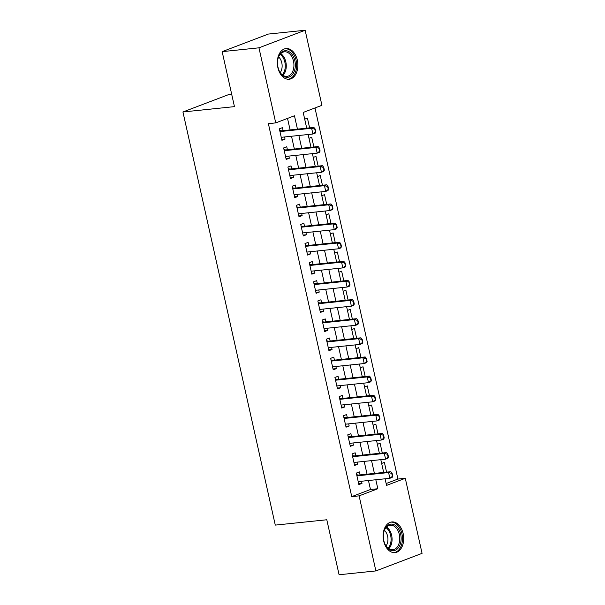 <?xml version="1.0" encoding="UTF-8"?>
<svg xmlns="http://www.w3.org/2000/svg" width="605" height="605" viewBox="0 0 605 605"><rect width="100%" height="100%" fill="white"/><g stroke="black" fill="none" stroke-linecap="round" stroke-linejoin="round"><path stroke-width="0.91" d="M383.683 540.983A15.42 10.224 -95.9 0 1 391.828 521.941A15.42 10.224 -95.9 0 1 403.157 533.572A15.42 10.224 -95.9 0 1 395.012 552.615A15.42 10.224 -95.9 0 1 383.683 540.983M277.869 67.601A15.42 10.224 -95.9 0 1 286.014 48.566A15.42 10.224 -95.9 0 1 297.342 60.197A15.42 10.224 -95.9 0 1 289.198 79.232A15.42 10.224 -95.9 0 1 277.869 67.601M231.662 94.146L229.113 94.41L182.937 111.978L275.283 525.11L326.798 519.763L339.087 574.75L375.887 570.931L359.105 495.858L377.83 488.734L375.818 479.757M182.937 111.978L234.453 106.631L222.156 51.644L268.34 34.069L305.139 30.25L321.921 105.323L303.196 112.447L306.712 128.169M386.141 483.531L397.924 479.054L314.978 107.962M397.924 479.054L405.282 478.29L422.063 553.356L375.887 570.931M360.096 474.895L359.423 471.908L356.307 473.095L358.871 484.575L361.994 483.387L361.51 481.24M355.816 455.769L355.15 452.782L352.027 453.969L354.598 465.442L357.714 464.254L357.237 462.114M351.543 436.644L350.877 433.656L347.754 434.844L350.318 446.316L353.441 445.129L352.965 442.989M347.27 417.518L346.597 414.531L343.481 415.718L346.045 427.19L349.168 426.003L348.684 423.863M342.99 398.392L342.324 395.405L339.208 396.593L341.772 408.065L344.888 406.878L344.411 404.737M338.717 379.267L338.051 376.28L334.928 377.467L337.492 388.939L340.615 387.752L340.139 385.612M334.444 360.134L333.771 357.147L330.655 358.334L333.219 369.814L336.342 368.626L335.858 366.479M330.164 341.008L329.498 338.021L326.382 339.208L328.946 350.688L332.062 349.501L331.585 347.353M325.891 321.883L325.225 318.895L322.102 320.083L324.666 331.563L327.789 330.375L327.313 328.228M321.618 302.757L320.945 299.77L317.829 300.957L320.393 312.437L323.516 311.25L323.032 309.102M317.338 283.632L316.672 280.644L313.556 281.832L316.12 293.304L319.236 292.117L318.759 289.976M313.065 264.506L312.399 261.519L309.276 262.706L311.84 274.178L314.963 272.991L314.487 270.851M308.792 245.38L308.126 242.393L305.003 243.581L307.567 255.053L310.69 253.866L310.206 251.725M304.512 226.255L303.846 223.268L300.73 224.455L303.294 235.927L306.41 234.74L305.933 232.6M300.239 207.129L299.573 204.142L296.45 205.329L299.014 216.802L302.137 215.614L301.661 213.474M295.966 187.996L295.3 185.009L292.177 186.196L294.741 197.676L297.864 196.489L297.38 194.341M291.693 168.871L291.02 165.883L287.904 167.071L290.468 178.551L293.584 177.363L293.107 175.216M287.413 149.745L286.747 146.758L283.624 147.945L286.188 159.425L289.311 158.238L288.835 156.09M309.609 127.874L307.431 118.134L304.701 119.177M313.882 147L311.711 137.259L308.974 138.303M318.162 166.125L315.984 156.385L313.254 157.429M322.435 185.251L320.257 175.518L317.527 176.554M326.708 204.377L324.537 194.644L321.799 195.68M330.988 223.502L328.81 213.769L326.08 214.805M335.261 242.628L333.083 232.895L330.353 233.931M339.534 261.753L337.363 252.02L334.625 253.056M343.814 280.879L341.636 271.146L338.906 272.19M348.087 300.012L345.909 290.271L343.179 291.315M352.36 319.137L350.189 309.397L347.452 310.441M356.64 338.263L354.462 328.523L351.732 329.566M360.913 357.389L358.735 347.656L356.005 348.692M365.186 376.514L363.015 366.781L360.277 367.817M369.466 395.64L367.288 385.907L364.558 386.943M373.739 414.765L371.561 405.032L368.831 406.068M378.012 433.891L375.841 424.158L373.103 425.202M382.292 453.016L380.114 443.283L377.384 444.327M381.657 463.453L384.387 462.409L386.565 472.15M297.448 129.137L294.461 115.767L275.736 122.891L268.378 123.654L351.747 496.622L370.464 489.498L368.46 480.521M367.046 474.176L364.187 461.396M362.766 455.051L359.907 442.27M358.493 435.918L355.634 423.137M354.22 416.792L351.361 404.011M349.94 397.666L347.081 384.886M345.667 378.541L342.808 365.76M341.394 359.415L338.535 346.635M337.114 340.29L334.255 327.509M332.841 321.164L329.982 308.384M328.568 302.039L325.709 289.258M324.288 282.913L321.429 270.125M320.015 263.78L317.156 250.999M315.742 244.654L312.883 231.874M311.462 225.529L308.611 212.748M307.189 206.403L304.33 193.623M302.916 187.278L300.057 174.497M298.636 168.152L295.784 155.372M294.363 149.027L291.504 136.246M290.09 129.901L287.519 118.406M283.14 130.619L282.474 127.632L279.351 128.82L281.915 140.299L285.038 139.112L284.554 136.964M222.156 51.644L258.955 47.818L305.139 30.25M351.747 496.622L359.105 495.858M275.736 122.891L258.955 47.818M374.404 473.412L371.546 460.632M370.124 454.287L367.273 441.499M365.851 435.154L362.992 422.373M361.578 416.028L358.72 403.248M357.298 396.903L354.447 384.122M353.025 377.777L350.166 364.996M348.752 358.652L345.894 345.871M344.472 339.526L341.621 326.745M340.199 320.4L337.34 307.62M335.926 301.275L333.068 288.494M331.646 282.142L328.795 269.361M327.373 263.016L324.514 250.236M323.1 243.891L320.242 231.11M318.82 224.765L315.969 211.984M314.547 205.639L311.688 192.859M310.274 186.514L307.416 173.733M305.994 167.388L303.143 154.608M301.721 148.263L298.862 135.482M385.082 478.789L386.565 485.407L405.282 478.29M308.126 134.514L310.985 147.295M312.407 153.64L315.265 166.428M316.68 172.773L319.538 185.554M320.952 191.898L323.811 204.679M325.233 211.024L328.091 223.805M329.506 230.15L332.364 242.93M333.779 249.275L336.637 262.056M338.059 268.401L340.918 281.181M342.332 287.526L345.19 300.307M346.604 306.652L349.463 319.432M350.885 325.785L353.736 338.566M355.158 344.91L358.016 357.691M359.43 364.036L362.289 376.817M363.711 383.162L366.562 395.942M367.984 402.287L370.842 415.068M372.257 421.413L375.115 434.193M376.537 440.538L379.388 453.319M380.81 459.664L383.668 472.445M370.464 489.498L377.83 488.734M281.726 139.452L285.038 139.112M286.006 158.578L289.311 158.238M290.279 177.704L293.584 177.363M294.552 196.829L297.864 196.489M298.832 215.955L302.137 215.614M303.105 235.088L306.41 234.74M307.378 254.213L310.69 253.866M311.658 273.339L314.963 272.991M315.931 292.465L319.236 292.117M320.204 311.59L323.516 311.25M324.477 330.716L327.789 330.375M328.757 349.841L332.062 349.501M333.03 368.967L336.342 368.626M337.303 388.092L340.615 387.752M341.583 407.226L344.888 406.878M345.856 426.351L349.168 426.003M350.129 445.477L353.441 445.129M354.409 464.602L357.714 464.254M358.682 483.728L361.994 483.387M315.818 131.89L315.175 129.016L314.804 129.16L315.447 132.034L315.818 131.89L315.16 133.168L312.914 134.023L281.249 137.312M279.964 131.572L311.635 128.283L313.882 127.428L315.175 129.016M279.699 130.37L281.03 130.748A1.974 1.46 -110.8 0 0 281.499 130.793L313.882 127.428M315.447 132.034L312.914 134.023L311.635 128.283L314.804 129.16M278.005 67.231A13.34 8.848 -95.9 0 1 277.998 58.662A13.34 8.848 -95.9 0 1 286.415 50.767A13.34 8.848 -95.9 0 1 294.854 60.818A13.34 8.848 -95.9 0 1 290.574 76.283A13.34 8.848 -95.9 0 1 279.276 70.997A13.34 8.848 -95.9 0 1 278.005 67.231M279.177 70.77A12.357 8.19 84.1 0 0 286.967 76.389A12.357 8.19 84.1 0 0 293.493 61.128A12.357 8.19 84.1 0 0 284.418 51.811A12.357 8.19 84.1 0 0 277.945 58.904M278.602 56.923A9.725 6.451 -95.9 0 1 281.786 62.807A9.725 6.451 -95.9 0 1 280.221 72.577M288.041 79.255A15.322 10.156 84.1 0 0 296.102 60.341A15.322 10.156 84.1 0 0 284.872 48.786M385.529 527.825A13.34 8.848 -95.9 0 1 398.09 528.173A13.34 8.848 -95.9 0 1 398.952 546.981A13.34 8.848 -95.9 0 1 385.09 544.379A13.34 8.848 -95.9 0 1 383.812 532.045A13.34 8.848 -95.9 0 1 385.529 527.825M384.984 544.152A12.357 8.19 84.1 0 0 392.781 549.764A12.357 8.19 84.1 0 0 397.719 546.345A12.357 8.19 84.1 0 0 398.725 532.476A12.357 8.19 84.1 0 0 390.225 525.193A12.357 8.19 84.1 0 0 385.287 528.611A12.357 8.19 84.1 0 0 383.751 532.287M384.409 530.305A9.725 6.451 -95.9 0 1 386.345 545.506A9.725 6.451 -95.9 0 1 386.035 545.96M393.847 552.637A15.322 10.156 84.1 0 0 399.943 548.395A15.322 10.156 84.1 0 0 401.198 531.22A15.322 10.156 84.1 0 0 390.686 522.16M320.098 151.016L319.455 148.142L319.077 148.286L319.72 151.159L320.098 151.016L319.44 152.294L317.194 153.148L285.522 156.438M284.244 150.698L315.908 147.408L318.154 146.554L319.455 148.142M283.972 149.495L285.31 149.874A1.974 1.46 -110.8 0 0 285.772 149.919L318.154 146.554M319.72 151.159L317.194 153.148L315.908 147.408L319.077 148.286M324.371 170.141L323.728 167.275L323.357 167.411L323.993 170.285L324.371 170.141L323.713 171.419L321.467 172.274L289.803 175.563M288.517 169.823L320.181 166.534L322.427 165.679L323.728 167.275M288.245 168.621L289.583 168.999A1.974 1.46 -110.8 0 0 290.052 169.045L322.427 165.679M323.993 170.285L321.467 172.274L320.181 166.534L323.357 167.411M328.644 189.267L328.001 186.4L327.63 186.544L328.273 189.41L328.644 189.267L327.986 190.545L325.74 191.399L294.075 194.689M292.79 188.949L324.462 185.659L326.708 184.805L328.001 186.4M292.525 187.747L293.856 188.125A1.974 1.46 -110.8 0 0 294.325 188.17L326.708 184.805M328.273 189.41L325.74 191.399L324.462 185.659L327.63 186.544M332.924 208.392L332.281 205.526L331.903 205.67L332.546 208.536L332.924 208.392L332.266 209.67L330.02 210.525L298.348 213.815M297.07 208.075L328.734 204.785L330.98 203.93L332.281 205.526M296.798 206.872L298.136 207.25A1.974 1.46 -110.8 0 0 298.598 207.296L330.98 203.93M332.546 208.536L330.02 210.525L328.734 204.785L331.903 205.67M337.197 227.518L336.554 224.652L336.183 224.795L336.819 227.662L337.197 227.518L336.539 228.796L334.293 229.65L302.621 232.94M301.343 227.2L333.007 223.91L335.253 223.056L336.554 224.652M301.071 225.998L302.409 226.376A1.974 1.46 -110.8 0 0 302.878 226.421L335.253 223.056M336.819 227.662L334.293 229.65L333.007 223.91L336.183 224.795M341.47 246.643L340.827 243.777L340.456 243.921L341.099 246.787L341.47 246.643L340.812 247.921L338.566 248.776L306.901 252.066M305.616 246.326L337.287 243.044L339.534 242.189L340.827 243.777M305.351 245.131L306.682 245.509A1.974 1.46 -110.8 0 0 307.151 245.547L339.534 242.189M341.099 246.787L338.566 248.776L337.287 243.044L340.456 243.921M345.75 265.776L345.107 262.903L344.729 263.046L345.372 265.913L345.75 265.776L345.092 267.047L342.846 267.902L311.174 271.191M309.896 265.459L341.56 262.169L343.806 261.315L345.107 262.903M309.624 264.256L310.962 264.635A1.974 1.46 -110.8 0 0 311.424 264.672L343.806 261.315M345.372 265.913L342.846 267.902L341.56 262.169L344.729 263.046M350.023 284.902L349.38 282.028L349.009 282.172L349.645 285.038L350.023 284.902L349.365 286.18L347.119 287.035L315.447 290.317M314.169 284.584L345.833 281.295L348.079 280.44L349.38 282.028M313.897 283.382L315.235 283.76A1.974 1.46 -110.8 0 0 315.697 283.805L348.079 280.44M349.645 285.038L347.119 287.035L345.833 281.295L349.009 282.172M354.296 304.028L353.653 301.154L353.282 301.298L353.925 304.171L354.296 304.028L353.638 305.306L351.392 306.16L319.727 309.45M318.442 303.71L350.113 300.42L352.36 299.566L353.653 301.154M318.177 302.508L319.508 302.886A1.974 1.46 -110.8 0 0 319.977 302.931L352.36 299.566M353.925 304.171L351.392 306.16L350.113 300.42L353.282 301.298M358.576 323.153L357.933 320.287L357.555 320.423L358.198 323.297L358.576 323.153L357.918 324.431L355.672 325.286L324 328.575M322.722 322.836L354.386 319.546L356.632 318.691L357.933 320.287M322.45 321.633L323.788 322.011A1.974 1.46 -110.8 0 0 324.25 322.057L356.632 318.691M358.198 323.297L355.672 325.286L354.386 319.546L357.555 320.423M362.849 342.279L362.206 339.413L361.835 339.549L362.471 342.422L362.849 342.279L362.191 343.557L359.945 344.411L328.273 347.701M326.995 341.961L358.659 338.671L360.905 337.817L362.206 339.413M326.723 340.759L328.061 341.137A1.974 1.46 -110.8 0 0 328.523 341.182L360.905 337.817M362.471 342.422L359.945 344.411L358.659 338.671L361.835 339.549M367.122 361.404L366.479 358.538L366.108 358.682L366.751 361.548L367.122 361.404L366.464 362.682L364.218 363.537L332.553 366.827M331.268 361.087L362.94 357.797L365.186 356.942L366.479 358.538M331.003 359.884L332.334 360.262A1.974 1.46 -110.8 0 0 332.803 360.308L365.186 356.942M366.751 361.548L364.218 363.537L362.94 357.797L366.108 358.682M371.394 380.53L370.759 377.664L370.381 377.807L371.024 380.674L371.394 380.53L370.744 381.808L368.498 382.662L336.826 385.952M335.541 380.212L367.212 376.923L369.458 376.068L370.759 377.664M335.276 379.01L336.607 379.388A1.974 1.46 -110.8 0 0 337.076 379.433L369.458 376.068M371.024 380.674L368.498 382.662L367.212 376.923L370.381 377.807M375.675 399.655L375.032 396.789L374.654 396.933L375.297 399.799L375.675 399.655L375.017 400.933L372.771 401.788L341.099 405.078M339.821 399.338L371.485 396.056L373.731 395.194L375.032 396.789M339.549 398.135L340.887 398.514A1.974 1.46 -110.8 0 0 341.349 398.559L373.731 395.194M375.297 399.799L372.771 401.788L371.485 396.056L374.654 396.933M379.948 418.781L379.305 415.915L378.934 416.058L379.577 418.925L379.948 418.781L379.29 420.059L377.044 420.914L345.379 424.203M344.094 418.471L375.765 415.181L378.012 414.327L379.305 415.915M343.829 417.268L345.16 417.647A1.974 1.46 -110.8 0 0 345.629 417.684L378.012 414.327M379.577 418.925L377.044 420.914L375.765 415.181L378.934 416.058M384.22 437.914L383.585 435.04L383.207 435.184L383.85 438.05L384.22 437.914L383.57 439.185L381.324 440.039L349.652 443.329M348.367 437.596L380.038 434.307L382.284 433.452L383.585 435.04M348.102 436.394L349.433 436.772A1.974 1.46 -110.8 0 0 349.902 436.81L382.284 433.452M383.85 438.05L381.324 440.039L380.038 434.307L383.207 435.184M388.501 457.04L387.858 454.166L387.48 454.31L388.123 457.183L388.501 457.04L387.843 458.318L385.597 459.172L353.925 462.454M352.647 456.722L384.311 453.432L386.557 452.578L387.858 454.166M352.375 455.52L353.713 455.898A1.974 1.46 -110.8 0 0 354.175 455.943L386.557 452.578M388.123 457.183L385.597 459.172L384.311 453.432L387.48 454.31M392.774 476.165L392.131 473.291L391.76 473.435L392.403 476.309L392.774 476.165L392.116 477.443L389.87 478.298L358.205 481.588M356.92 475.848L388.591 472.558L390.838 471.703L392.131 473.291M356.655 474.645L357.986 475.023A1.974 1.46 -110.8 0 0 358.455 475.069L390.838 471.703M392.403 476.309L389.87 478.298L388.591 472.558L391.76 473.435M279.926 131.391L281.499 130.793M279.881 131.187L281.03 130.748M280.735 53.656A12.357 8.19 -95.9 0 1 285.825 61.929A12.357 8.19 -95.9 0 1 282.981 75.338M282.308 74.846A11.949 7.918 84.1 0 0 284.842 62.103A11.949 7.918 84.1 0 0 280.168 54.269M386.542 527.031A12.357 8.19 -95.9 0 1 390.051 547.139A12.357 8.19 -95.9 0 1 388.796 548.72M388.123 548.228A11.949 7.918 84.1 0 0 389.121 546.928A11.949 7.918 84.1 0 0 385.982 527.651M284.199 150.516L285.772 149.919M284.153 150.312L285.31 149.874M288.479 169.642L290.052 169.045M288.434 169.438L289.583 168.999M292.752 188.768L294.325 188.17M292.707 188.563L293.856 188.125M297.025 207.893L298.598 207.296M296.979 207.689L298.136 207.25M301.305 227.019L302.878 226.421M301.26 226.815L302.409 226.376M305.578 246.144L307.151 245.547M305.533 245.94L306.682 245.509M309.851 265.277L311.424 264.672M309.805 265.073L310.962 264.635M314.124 284.403L315.697 283.805M314.078 284.199L315.235 283.76M318.404 303.529L319.977 302.931M318.359 303.324L319.508 302.886M322.677 322.654L324.25 322.057M322.631 322.45L323.788 322.011M326.95 341.78L328.523 341.182M326.904 341.575L328.061 341.137M331.23 360.905L332.803 360.308M331.185 360.701L332.334 360.262M335.503 380.031L337.076 379.433M335.457 379.827L336.607 379.388M339.776 399.156L341.349 398.559M339.73 398.952L340.887 398.514M344.056 418.282L345.629 417.684M344.011 418.085L345.16 417.647M348.329 437.415L349.902 436.81M348.283 437.211L349.433 436.772M352.602 456.541L354.175 455.943M352.556 456.336L353.713 455.898M356.882 475.666L358.455 475.069M356.837 475.462L357.986 475.023"/></g></svg>
